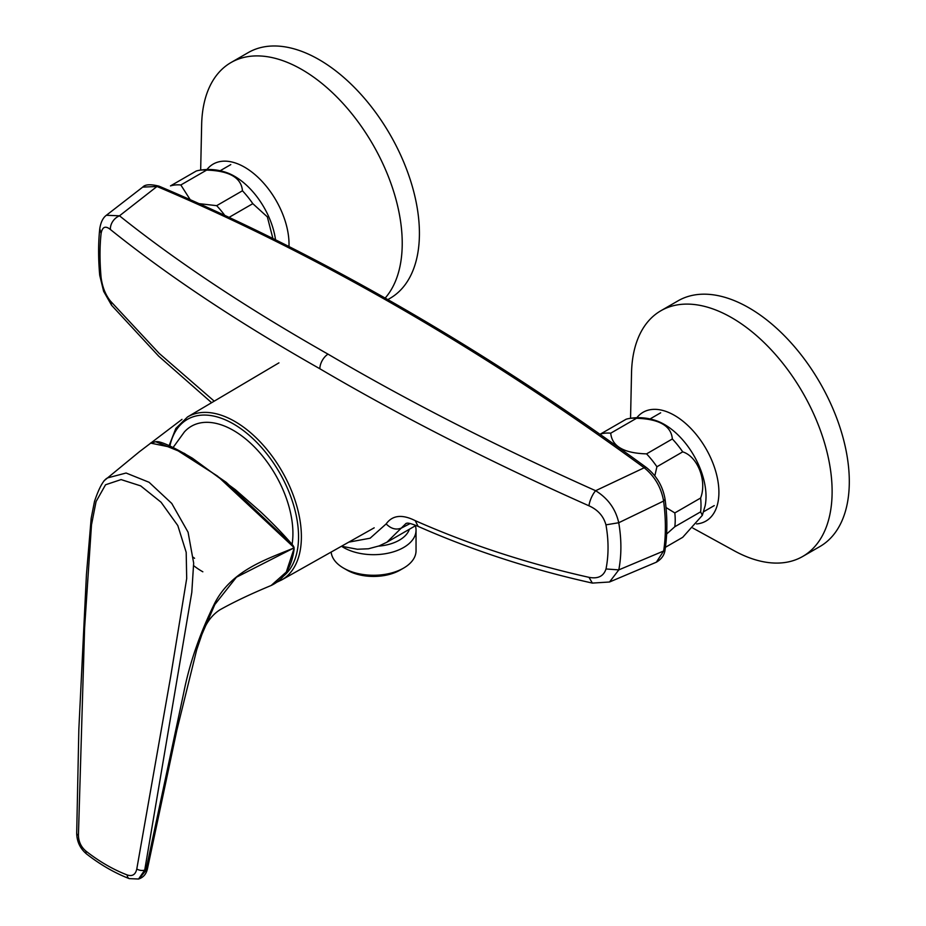 <?xml version="1.0" encoding="UTF-8"?>
<svg xmlns="http://www.w3.org/2000/svg" width="926" height="926" viewBox="0 0 926 926"><rect width="100%" height="100%" fill="white"/><g stroke="black" fill="none" stroke-linecap="round" stroke-linejoin="round"><path stroke-width="1.39" d="M156.367 442.003L184.436 453.416L226.268 482.377L292.986 545.53A0.81 0.59 138.9 0 1 292.963 546.525L217.471 476.057L173.278 447.744L150.498 443.091L155.452 441.806C159.33 440.51 171.68 446.008 192.504 458.277L235.366 489.68L260.38 511.615C273.436 523.931 284.351 535.274 293.114 545.622L294.074 547.44L293.762 548.03L292.963 546.525M78.432 835.252C78.606 841.746 81.129 847.058 86.025 851.179C99.464 861.643 113.18 869.572 127.198 874.954C132.36 876.633 135.555 874.63 136.793 868.947L170.639 676.79L186.693 578.53L186.195 552.347L177.815 525.574L161.055 502.216L140.683 485.884L121.074 479.587L105.541 484.773L96.072 501.556L91.489 524.857L84.602 627.967L78.432 835.252A6.077 2.801 0.7 0 1 76.696 833.25L78.849 729.237L86.431 574.629L91.176 518.271L94.487 501.475C99.105 487.713 103.469 479.853 107.578 477.897L126.086 473.024L149.074 482.284L171.75 503.431L188.082 532.218L193.661 563.066L191.798 592.385L144.734 870.081L146.053 869.618L183.603 693.331C189.483 663.421 199.866 633.349 214.763 603.127C231.789 570.138 266.642 559.316 293.762 548.03L236.408 577.234L214.832 604.539L201.891 634.449L196.682 649.844L176.901 730.024L147.535 868.391L145.868 870.475L147.361 868.796M201.914 634.46C205.792 623.152 211.88 614.887 220.18 609.667C234.046 601.9 251.039 593.844 271.156 585.487L286.296 572.048L293.785 549.35M127.198 874.954A6.077 3.912 -68.9 0 0 129.258 878.624L138.541 879.017L144.734 870.081A6.077 3.426 -170.5 0 1 136.793 868.947M145.88 870.486L139.062 878.82M293.855 547.185L294.132 548.991C291.725 567.244 284.074 579.41 271.191 585.475M202.84 571.793A68.258 39.413 60 0 1 193.708 565.717M173.174 447.408L184.39 431.921A84.127 48.569 60 0 1 251.062 443.693A84.127 48.569 60 0 1 292.917 533.469A84.127 48.569 60 0 1 292.084 544.442M194.576 558.309A56.336 32.526 60 0 1 193.349 557.313M415.369 525.794A42.48 24.527 180 0 1 416.04 530.158A42.48 24.527 180 0 1 403.609 547.497A42.48 24.527 180 0 1 341.497 546.236L357.32 549.245L368.432 548.782L379.174 545.9L386.964 542.185L405.947 523.514M416.04 530.158L416.04 550.75A42.48 24.527 180 0 1 403.609 568.089A42.48 24.527 180 0 1 343.534 568.089A42.48 24.527 180 0 1 331.161 552.07M400.171 570.069L403.609 568.089L400.171 570.069A37.607 21.715 180 0 1 346.972 570.069L343.534 568.089M378.572 546.132A36.473 21.055 0 0 0 399.361 540.159A36.473 21.055 0 0 0 409.396 529.244M180.836 184.98L206.625 170.095A65.862 38.024 -120 0 0 198.592 170.442A65.862 38.024 -120 0 0 196.266 171.021L170.477 185.906A65.862 38.024 -120 0 1 180.836 184.98L190.154 199.611M229.116 217.344L252.81 203.662A65.862 38.024 -120 0 0 242.45 190.779L216.661 205.665A65.862 38.024 -120 0 1 224.694 215.283M199.252 203.662L216.661 205.665M206.625 170.095C229.405 170.801 241.339 177.688 242.45 190.779M252.81 203.662L267.348 216.881L272.892 238.457M275.52 239.753A58.766 33.926 -120 0 0 226.164 172.433C217.17 169.354 207.98 168.694 198.592 170.442M610.732 433.183L636.521 418.286A65.862 38.024 -120 0 0 628.488 418.633A65.862 38.024 -120 0 0 626.161 419.212L600.361 434.109A65.862 38.024 -120 0 1 610.732 433.183C611.947 446.332 623.881 453.219 646.556 453.867L672.345 438.97A65.862 38.024 -120 0 1 682.705 451.865L656.916 466.75A65.862 38.024 -120 0 0 646.556 453.867M674.822 526.732L700.623 511.846A65.862 38.024 -120 0 0 701.005 505.156A65.862 38.024 -120 0 0 700.623 498.026L674.822 512.923A65.862 38.024 -120 0 1 675.216 520.053A65.862 38.024 -120 0 1 674.822 526.732L666.651 534.001M700.623 511.846L702.336 515.331L682.705 537.323L665.4 547.312M656.916 466.75L654.821 475.837M666.014 507.529L674.822 512.923M636.521 418.286C659.3 418.992 671.234 425.891 672.345 438.97M682.705 451.865C697.66 456.472 707.198 480.907 700.623 498.026M702.336 515.331L705.161 505.689A58.766 33.926 -120 0 0 706.017 496.475A58.766 33.926 -120 0 0 656.059 420.635C647.066 417.557 637.875 416.885 628.488 418.633M410.195 523.526L401.641 527.947C396.328 530.239 391.166 528.896 386.154 523.919L370.122 538.214L348.789 542.138M214.219 401.155L159.133 353.35L110.379 301.008C105.425 294.723 102.323 286.875 101.084 277.453C99.638 261.178 99.649 246.49 101.119 233.387C102.358 226.777 105.448 225.493 110.402 229.509C168.023 275.832 237.843 322.248 319.852 368.756C400.634 416.237 490.329 461.912 588.948 505.793C597.86 509.775 603.532 516.129 605.951 524.845C608.718 540.39 608.741 555.102 606.009 568.969C603.613 576.273 597.941 579.051 588.994 577.338C527.507 563.564 469.575 544.662 415.207 520.644C402.127 514.092 392.439 515.18 386.154 523.919M406.039 523.456C406.595 524.394 404.685 520.69 418.147 526.408C472.677 550.472 530.748 569.374 592.374 583.091L609.516 582.003L656.349 562.198L663.653 551.005C665.979 535.703 665.956 519.058 663.606 501.047L618.742 522.739C615.663 509.011 607.954 498.338 595.626 490.711L644.207 467.769C481.867 349.09 319.47 255.321 156.992 186.485L119.489 215.816L106.374 215.272C102.971 217.76 100.772 222.252 99.765 228.745L101.119 233.387M609.516 582.003L618.799 569.884L663.653 551.005L665.111 549.315C664.625 554.755 661.708 559.049 656.349 562.198M606.009 568.969L618.799 569.884C621.601 555.068 621.589 539.36 618.742 522.739L605.951 524.845M665.111 549.315C667.449 533.908 667.438 517.229 665.076 499.276L663.606 501.047C661.199 487.412 654.728 476.323 644.207 467.769A4.051 2.002 126.2 0 1 646.325 467.491C483.951 348.789 321.53 255.02 159.064 186.184A4.051 2.628 112.9 0 0 156.992 186.485L142.72 187.11L106.374 215.272M588.948 505.793A12.154 4.028 -66.7 0 1 595.626 490.711C497.586 446.876 408.378 401.352 328.012 354.137C246.42 307.849 176.912 261.734 119.489 215.816A12.154 9.399 -50 0 0 110.402 229.509M592.374 583.091L588.994 577.338M99.765 228.745C98.237 242.797 98.214 258.285 99.707 275.23L103.619 291.296L111.583 305.279L110.379 301.008M99.719 275.23L101.084 277.453M636.868 417.695A62.818 36.276 60 0 1 674.498 415.392A62.818 36.276 60 0 1 717.418 478.279A62.818 36.276 60 0 1 696.583 523.942M630.548 418.274L631.532 372.842A141.852 81.905 60 0 1 660.886 310.742A141.852 81.905 60 0 1 731.818 317.768A141.852 81.905 60 0 1 824.487 442.778A141.852 81.905 60 0 1 802.738 556.445A141.852 81.905 60 0 1 734.295 550.82L692.856 528.075M802.738 556.445L819.927 546.525A141.852 81.905 -120 0 0 849.304 481.589A141.852 81.905 -120 0 0 748.995 307.849A141.852 81.905 -120 0 0 678.063 300.823L660.886 310.742M200.664 170.071L201.648 124.64A141.852 81.905 60 0 1 230.991 62.551L248.191 52.62A141.852 81.905 60 0 1 390.043 134.525A141.852 81.905 60 0 1 390.043 298.322L387.809 299.619M206.984 169.493A62.818 36.276 60 0 1 257.891 177.213A62.818 36.276 60 0 1 288.97 246.513M230.991 62.551A141.852 81.905 60 0 1 365.677 132.788A141.852 81.905 60 0 1 385.147 298.103M129.258 878.624C114.674 872.975 100.448 864.768 86.604 854.015A6.077 3.033 -52.1 0 1 86.025 851.179M169.909 445.915A92.091 53.164 60 0 1 240.633 428.553A92.091 53.164 60 0 1 298.542 536.71A92.091 53.164 60 0 1 283.541 576.065M169.157 445.591L175.824 428.449L187.503 416.966A94.116 54.333 60 0 1 260.125 441.806A94.116 54.333 60 0 1 301.39 536.721A94.116 54.333 60 0 1 281.608 579.965L374.185 527.832M418.147 526.396L415.207 520.644M319.852 368.756A12.154 7.014 -60 0 1 328.012 354.137M181.994 419.374L139.398 451.738L103.92 480.895M138.541 879.017L139.594 878.647C143.634 877.026 146.215 873.889 147.338 869.259M147.535 868.391L147.35 869.213M76.696 833.25C76.893 841.711 80.192 848.633 86.604 854.015M187.503 416.966L278.934 362.865M281.608 579.965L277.244 582.026M386.964 542.196L415.948 525.459M111.583 305.279L158.682 356.163L211.626 402.694M142.72 187.11C145.162 184.343 150.602 184.042 159.064 186.184M665.076 499.276C662.831 486.231 656.58 475.64 646.325 467.491M660.666 412.799L650.017 418.946M714.247 505.608L703.598 511.754M230.782 164.608L220.133 170.754"/></g></svg>
